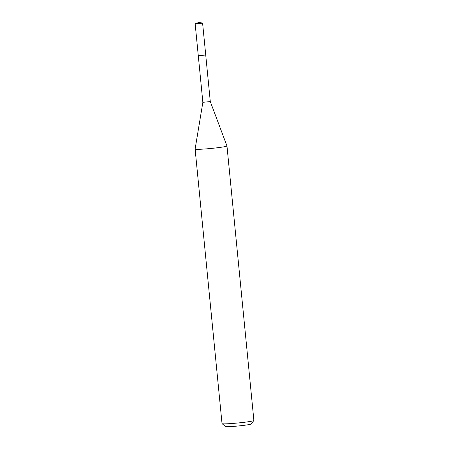 <?xml version="1.0" encoding="UTF-8"?>
<svg xmlns="http://www.w3.org/2000/svg" width="449" height="449" viewBox="0 0 449 449"><rect width="100%" height="100%" fill="white"/><g stroke="black" fill="none" stroke-linecap="round" stroke-linejoin="round"><path stroke-width="0.67" d="M198.29 55.693L205.715 54.963L210.289 101.581L226.964 145.947A16.001 0.92 -5.6 0 0 226.964 145.947L253.887 420.494A16.001 0.92 -5.6 0 1 253.865 420.55A16.001 0.92 -5.6 0 1 245.019 422.195A16.001 0.92 -5.6 0 1 228.968 423.699A16.001 0.92 -5.6 0 1 222.064 423.665A16.001 0.92 -5.6 0 1 222.031 423.62L195.113 149.085A16.001 0.92 -5.6 0 0 202.05 149.169A16.001 0.92 -5.6 0 0 218.511 147.614A16.001 0.92 -5.6 0 0 226.97 145.964M198.284 55.687L202.858 102.31L210.289 101.581M202.858 102.31L195.113 149.074A16.001 0.92 -5.6 0 0 195.113 149.085M222.064 423.665L225.555 426.528A12.802 0.735 -5.6 0 0 231.078 426.55A12.802 0.735 -5.6 0 0 243.919 425.349A12.802 0.735 -5.6 0 0 250.997 424.03L253.865 420.55M201.943 23.264L202.499 23.045L198.778 22.45L195.158 23.808L201.943 23.264M195.158 23.808L198.273 55.676L200.905 55.62L205.726 54.941L202.589 23.079"/></g></svg>
